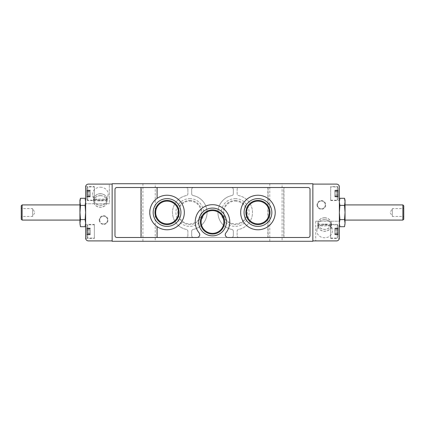 <?xml version="1.0" encoding="UTF-8"?>
<svg xmlns="http://www.w3.org/2000/svg" width="425" height="425" viewBox="0 0 425 425"><rect width="100%" height="100%" fill="white"/><g stroke="black" fill="none" stroke-linecap="round" stroke-linejoin="round"><path stroke-width="0.32" stroke-dasharray="2.12 1.59" d="M86.944 194.31L86.769 193.566L86.944 194.31L90.174 194.31L90.174 196.903L90.174 194.31L86.96 194.31L86.769 196.802L86.96 194.31L90.174 194.31L90.174 192.817L86.944 192.817L86.769 196.802L86.944 192.817L90.174 192.817L86.96 192.817L86.769 189.826L86.96 192.817L90.174 192.817L90.174 191.399L90.174 194.31L86.944 194.31M86.96 196.483L86.96 196.483C87.162 195.861 87.162 195.861 86.96 196.483C87.162 195.861 87.162 195.861 86.96 196.483L90.174 196.483L86.96 196.483M86.769 193.566L86.769 190.326L86.769 193.566M86.96 190.65L86.96 190.65C87.162 191.266 87.162 191.266 86.96 190.65C87.162 191.266 87.162 191.266 86.96 190.65L90.174 190.65L90.174 191.123L90.174 190.602L86.96 190.65M86.944 232.183L86.769 231.434L86.944 232.183L90.174 232.183L90.174 234.775L90.174 232.183L86.96 232.183L86.769 234.674L86.96 232.183L90.174 232.183L90.174 230.69L86.944 230.69L86.769 234.674L86.944 230.69L90.174 230.69L86.96 230.69L86.769 227.694L86.96 230.69L90.174 230.69L90.174 229.266L90.174 232.183L86.944 232.183M86.96 234.35L86.96 234.35C87.162 233.734 87.162 233.734 86.96 234.35C87.162 233.734 87.162 233.734 86.96 234.35L90.174 234.35L86.96 234.35M86.769 231.434L86.769 228.198L86.769 231.434M86.96 228.517L86.96 228.517C87.162 229.139 87.162 229.139 86.96 228.517C87.162 229.139 87.162 229.139 86.96 228.517L90.174 228.517L90.174 228.995L90.174 228.469L86.96 228.517M338.056 234.398L338.231 234.674L338.04 234.35L334.826 234.398L334.826 233.877L334.826 234.775L334.826 234.398L338.056 234.398M338.04 234.35C337.838 233.734 337.838 233.734 338.04 234.35C337.838 233.734 337.838 233.734 338.04 234.35L334.826 234.35L338.04 234.35M338.231 234.674L338.04 228.517C337.838 229.139 337.838 229.139 338.04 228.517C337.838 229.139 337.838 229.139 338.04 228.517L338.231 234.674M338.04 233.601L338.04 232.183L338.056 233.654L334.826 233.601L334.826 234.775L334.826 232.183L334.826 233.601L338.04 233.601M338.056 230.69L338.231 231.434L338.056 230.69L334.826 230.69L334.826 229.266L334.826 232.183L334.826 230.69L338.056 230.69M338.056 195.782L338.04 190.65C337.838 191.266 337.838 191.266 338.04 190.65C337.838 191.266 337.838 191.266 338.04 190.65L338.231 197.306L338.056 195.782L334.826 195.782L334.826 194.31L334.826 196.903L334.826 195.782L338.056 195.782M338.04 192.817L334.826 192.817L334.826 191.399L334.826 194.31L334.826 192.817L338.04 192.817M338.04 196.483L338.04 196.483C337.838 195.861 337.838 195.861 338.04 196.483C337.838 195.861 337.838 195.861 338.04 196.483L334.826 196.483L334.826 196.903L334.826 196.005L334.826 196.483L338.04 196.483M339.368 238.064L339.368 221.223L315.701 221.223L339.368 221.223L339.368 186.936A2.842 2.842 0 0 0 336.531 184.094L312.858 184.094L312.858 240.906L336.531 240.906C338.252 240.731 339.198 239.785 339.368 238.064L339.368 224.432L330.661 224.432L330.661 238.441L330.661 224.432M85.632 186.936C85.802 185.215 86.748 184.269 88.469 184.094L109.299 184.094L109.299 203.777L85.632 203.777L85.632 186.936L85.632 200.568L94.339 200.568L94.339 186.559L94.339 200.568M85.632 238.064L85.632 238.064A2.842 2.842 0 0 0 88.469 240.906L112.142 240.906L112.142 184.094L109.299 184.094L109.299 203.777L85.632 203.777L85.632 238.064L85.632 224.432L94.339 224.432L94.339 238.441L94.339 224.432M107.01 199.941A6.63 5.738 0 0 1 100.401 205.27A6.63 5.738 0 0 1 93.792 199.941L107.01 199.941L107.01 200.887A6.63 5.738 0 0 0 107.031 200.478A6.63 5.738 0 0 0 107.01 200.063L107.01 199.118L93.792 199.118A6.63 5.738 0 0 1 100.401 193.789A6.63 5.738 0 0 1 107.01 199.118M100.401 195.681A6.63 5.738 0 0 1 107.031 201.423A6.63 5.738 0 0 1 100.401 207.161A6.63 5.738 0 0 1 93.771 201.423A6.63 5.738 0 0 1 100.401 195.681M93.792 199.941L93.792 200.887A6.63 5.738 0 0 1 93.771 200.478A6.63 5.738 0 0 1 93.792 200.063L93.792 199.118M317.99 225.059A6.63 5.738 180 0 1 324.599 219.73A6.63 5.738 180 0 1 331.208 225.059L317.99 225.059L317.99 224.113A6.63 5.738 180 0 0 317.969 224.522A6.63 5.738 180 0 0 317.99 224.937L317.99 225.882L331.208 225.882A6.63 5.738 180 0 1 324.599 231.211A6.63 5.738 180 0 1 317.99 225.882M324.599 217.839A6.63 5.738 180 0 1 331.229 223.577A6.63 5.738 180 0 1 324.599 229.319A6.63 5.738 180 0 1 317.969 223.577A6.63 5.738 180 0 1 324.599 217.839M331.208 225.059L331.208 224.113A6.63 5.738 180 0 1 331.229 224.522A6.63 5.738 180 0 1 331.208 224.937L331.208 225.882M339.878 226.711L339.368 223.157L339.368 212.5L339.368 224.809L339.878 219.608L339.368 212.5L339.368 201.843L339.368 212.5L339.878 205.392L339.368 201.843M85.632 224.809L85.632 224.432M85.122 226.711L85.632 223.157L85.122 219.608L85.632 212.5L85.632 200.191L85.632 212.5L85.122 205.392L85.632 201.843M99.264 220.076A4.356 4.356 0 0 0 105.798 223.847A4.356 4.356 0 0 0 105.798 216.304A4.356 4.356 0 0 0 99.264 220.076M156.889 226.461A17.271 17.271 0 0 0 179.881 200.94A17.271 17.271 0 0 0 156.889 198.539C158.227 196.897 148.628 205.153 149.786 212.511C148.633 219.858 158.217 228.087 156.889 226.461L156.889 237.495L196.897 237.495A2.842 2.842 0 0 0 199.102 232.863A17.271 17.271 0 0 1 200.712 209.344A17.271 17.271 0 0 1 224.288 209.344A17.271 17.271 0 0 1 225.898 232.863A2.842 2.842 0 0 0 228.103 237.495L308.125 237.495L283.757 237.495L283.757 187.505L308.125 187.505L156.889 187.505L157.112 198.379M310.016 189.396A1.891 1.891 0 0 0 308.125 187.505L239.009 187.505A1.891 1.891 0 0 0 237.118 189.396L237.118 193.715A1.891 1.891 0 0 0 238.637 195.569A17.271 17.271 0 0 1 238.637 229.431A1.891 1.891 0 0 0 237.118 231.285L237.118 235.604A1.891 1.891 0 0 0 239.009 237.495L268.111 237.495L268.111 187.505L239.009 187.505A1.891 1.891 0 0 0 237.118 189.396L237.118 193.715A1.891 1.891 0 0 0 238.637 195.569A17.271 17.271 0 0 1 238.637 229.431A1.891 1.891 0 0 0 237.118 231.285L237.118 235.604A1.891 1.891 0 0 0 239.009 237.495L308.125 237.495A1.891 1.891 0 0 0 310.016 235.604L310.016 189.396A1.891 1.891 0 0 0 308.125 187.505A1.891 1.891 0 0 1 310.016 189.396L310.016 235.604L310.016 189.396M257.943 229.771A17.271 17.271 0 0 0 272.903 203.867A17.271 17.271 0 0 0 242.988 203.867A17.271 17.271 0 0 0 257.943 229.771M308.125 237.495A1.891 1.891 0 0 0 310.016 235.604A1.891 1.891 0 0 1 308.125 237.495M116.875 237.495L141.243 237.495L141.243 187.505L116.875 187.505A1.891 1.891 0 0 0 114.984 189.396L114.984 235.604A1.891 1.891 0 0 0 116.875 237.495L185.991 237.495A1.891 1.891 0 0 0 187.882 235.604L187.882 231.285A1.891 1.891 0 0 0 186.363 229.431A17.271 17.271 0 0 1 186.363 195.569A1.891 1.891 0 0 0 187.882 193.715L187.882 189.396A1.891 1.891 0 0 0 185.991 187.505L116.875 187.505A1.891 1.891 0 0 0 114.984 189.396L114.984 235.604A1.891 1.891 0 0 0 116.875 237.495L185.991 237.495A1.891 1.891 0 0 0 187.882 235.604L187.882 231.285A1.891 1.891 0 0 0 186.363 229.431A17.271 17.271 0 0 1 186.363 195.569A1.891 1.891 0 0 0 187.882 193.715L187.882 189.396A1.891 1.891 0 0 0 185.991 187.505L116.875 187.505A1.891 1.891 0 0 0 114.984 189.396L114.984 235.604A1.891 1.891 0 0 0 116.875 237.495M317.023 204.924A4.356 4.356 0 0 0 321.38 209.281A4.356 4.356 0 0 0 325.736 204.924A4.356 4.356 0 0 0 321.38 200.568A4.356 4.356 0 0 0 317.023 204.924M315.701 221.223L315.701 240.906L315.701 221.223M339.368 186.936L339.368 200.191M312.858 240.906L312.858 184.094M112.142 240.906L112.142 184.094M155.221 241.283L142.912 241.283L155.221 241.283L155.221 183.717L142.912 183.717L155.221 183.717M282.088 241.283L269.779 241.283L282.088 241.283L282.088 183.717L269.779 183.717L282.088 183.717M112.142 241.283L312.858 241.283L312.858 183.717L112.142 183.717L112.142 241.283M189.778 198.624A13.876 13.876 0 0 1 201.795 219.438A13.876 13.876 0 0 1 177.756 219.438A13.876 13.876 0 0 1 189.778 198.624M235.222 198.624A13.876 13.876 0 0 1 247.244 219.438A13.876 13.876 0 0 1 223.205 219.438A13.876 13.876 0 0 1 235.222 198.624M193.189 229.431A1.891 1.891 0 0 0 191.67 231.285L191.67 235.604A1.891 1.891 0 0 0 193.566 237.495L231.434 237.495A1.891 1.891 0 0 0 233.33 235.604L233.33 231.285A1.891 1.891 0 0 0 231.811 229.431A17.271 17.271 0 0 1 231.811 195.569A1.891 1.891 0 0 0 233.33 193.715L233.33 189.396A1.891 1.891 0 0 0 231.434 187.505L193.566 187.505A1.891 1.891 0 0 0 191.67 189.396L191.67 193.715A1.891 1.891 0 0 0 193.189 195.569A17.271 17.271 0 0 1 193.189 229.431A1.891 1.891 0 0 0 191.67 231.285L191.67 235.604A1.891 1.891 0 0 0 193.566 237.495L231.434 237.495A1.891 1.891 0 0 0 233.33 235.604L233.33 231.285A1.891 1.891 0 0 0 231.811 229.431A17.271 17.271 0 0 1 231.811 195.569A1.891 1.891 0 0 0 233.33 193.715L233.33 189.396A1.891 1.891 0 0 0 231.434 187.505L193.566 187.505A1.891 1.891 0 0 0 191.67 189.396L191.67 193.715A1.891 1.891 0 0 0 193.189 195.569A17.271 17.271 0 0 1 193.189 229.431M156.889 237.495L141.243 237.495M141.243 187.505L156.889 187.505M283.757 237.495L268.111 237.495M268.111 187.505L283.757 187.505M235.222 201.115A11.385 11.385 0 0 1 245.082 218.19A11.385 11.385 0 0 1 225.362 218.19A11.385 11.385 0 0 1 235.222 201.115M235.222 200.435A12.065 12.065 0 0 1 245.671 218.535A12.065 12.065 0 0 1 224.772 218.535A12.065 12.065 0 0 1 235.222 200.435M189.778 201.115A11.385 11.385 0 0 1 199.638 218.19A11.385 11.385 0 0 1 179.918 218.19A11.385 11.385 0 0 1 189.778 201.115M189.778 200.435A12.065 12.065 0 0 1 200.228 218.535A12.065 12.065 0 0 1 179.329 218.535A12.065 12.065 0 0 1 189.778 200.435M80.463 198.289L79.953 201.843L80.463 205.392L85.122 205.392M80.463 205.392L79.953 212.5L80.463 219.608L85.122 219.608M80.463 219.608L79.953 223.157L79.953 200.191M21.25 219.204L21.25 205.796M21.25 207.767L21.25 217.233L21.25 207.767L22.068 208.585L22.068 216.415L22.068 208.585L32.613 208.585L32.613 216.415L32.613 208.585L34.871 212.5L32.613 216.415L22.068 216.415L21.25 217.233M22.121 220.076L22.121 204.924M79.953 204.924L79.953 220.076L79.953 204.924M79.953 224.809L79.953 223.157M99.705 220.076A3.915 3.915 0 0 0 103.62 223.986A3.915 3.915 0 0 0 107.536 220.076A3.915 3.915 0 0 0 103.62 216.16A3.915 3.915 0 0 0 99.705 220.076M103.62 223.986A3.915 3.915 0 0 0 107.536 220.076A3.915 3.915 0 0 0 103.62 216.16A3.915 3.915 0 0 0 99.705 220.076A3.915 3.915 0 0 0 103.62 223.986M321.38 201.014A3.915 3.915 0 0 1 324.769 206.885A3.915 3.915 0 0 1 317.99 206.885A3.915 3.915 0 0 1 321.38 201.014A3.915 3.915 0 0 1 324.769 206.885A3.915 3.915 0 0 1 317.99 206.885A3.915 3.915 0 0 1 321.38 201.014M324.599 224.331A7.762 6.726 180 0 1 332.26 229.973A7.762 6.726 180 0 1 324.599 237.782A7.762 6.726 180 0 1 316.938 229.973A7.762 6.726 180 0 1 324.599 224.331M100.401 187.218A7.762 6.726 0 0 1 108.062 195.027A7.762 6.726 0 0 1 100.401 200.669A7.762 6.726 0 0 1 92.74 195.027A7.762 6.726 0 0 1 100.401 187.218M344.537 205.392L345.047 212.5L344.537 219.608L345.047 223.157L345.047 201.843L344.537 205.392L339.878 205.392M339.878 219.608L344.537 219.608M344.537 198.289L345.047 201.843L345.047 200.191M403.75 207.767L403.75 217.233L403.75 207.767L402.932 208.585L402.932 216.415L402.932 208.585L392.387 208.585L392.387 216.415L392.387 208.585L390.129 212.5L392.387 216.415L402.932 216.415L403.75 217.233M403.75 219.204L403.75 205.796M402.879 220.076L402.879 204.924M345.047 204.924L345.047 220.076L345.047 204.924M345.047 224.809L345.047 223.157M324.599 217.754A6.72 5.823 180 0 1 331.319 223.577A6.72 5.823 180 0 1 324.599 229.399A6.72 5.823 180 0 1 317.879 223.577A6.72 5.823 180 0 1 324.599 217.754M324.599 219.651A6.72 5.823 180 0 1 331.234 224.533A6.72 5.823 180 0 1 331.319 225.473A6.72 5.823 180 0 1 324.599 231.29A6.72 5.823 180 0 1 317.879 225.473A6.72 5.823 180 0 1 317.964 224.533A6.72 5.823 180 0 1 324.599 219.651M331.208 224.113L317.99 224.113M331.208 224.937L317.99 224.937M100.401 195.601A6.72 5.823 0 0 1 107.121 201.423A6.72 5.823 0 0 1 100.401 207.246A6.72 5.823 0 0 1 93.681 201.423A6.72 5.823 0 0 1 100.401 195.601M100.401 193.71A6.72 5.823 0 0 1 107.121 199.527A6.72 5.823 0 0 1 107.036 200.467A6.72 5.823 0 0 1 100.401 205.349A6.72 5.823 0 0 1 93.766 200.467A6.72 5.823 0 0 1 93.681 199.527A6.72 5.823 0 0 1 100.401 193.71M93.792 200.063L107.01 200.063M93.792 200.887L107.01 200.887M94.339 224.809L94.339 238.064L94.339 224.809L87.715 224.809L87.715 238.064L87.715 224.809L86.769 225.755L86.769 237.118L86.769 225.755M338.231 225.755L338.231 237.118L338.231 225.755L337.285 224.809L337.285 238.064L337.285 224.809L330.661 224.809L330.661 238.064L330.661 224.809M85.659 186.559L94.339 186.559M94.339 186.936L94.339 200.191L94.339 186.936L87.715 186.936L87.715 200.191L87.715 186.936L86.769 187.882L86.769 199.245L86.769 187.882M330.661 186.559L330.661 200.568L330.661 186.559L339.341 186.559M338.231 187.882L338.231 199.245L338.231 187.882L337.285 186.936L337.285 200.191L337.285 186.936L330.661 186.936L330.661 200.191L330.661 186.936M338.04 194.31L334.826 194.31L338.04 194.31M334.826 191.399L334.826 190.225L334.826 191.399L338.04 191.399L334.826 191.399M338.04 232.183L334.826 232.183L338.04 232.183M334.826 229.266L334.826 228.097L334.826 229.266L338.04 229.266L334.826 229.266M90.174 229.266L90.174 228.097L90.174 229.266L86.96 229.266L90.174 229.266M90.174 191.399L90.174 190.225L90.174 191.399L86.96 191.399L90.174 191.399M338.056 196.531L334.826 196.531L338.056 196.531M338.04 195.734L334.826 195.734L338.04 195.734M338.056 191.346L334.826 191.346L338.056 191.346M338.056 190.602L334.826 190.602L338.056 190.602M338.04 190.65L334.826 190.65L338.04 190.65M338.056 233.654L334.826 233.654L338.056 233.654M338.056 229.218L334.826 229.218L338.056 229.218M338.056 228.469L334.826 228.469L338.056 228.469M338.04 228.517L334.826 228.517L338.04 228.517M90.174 233.601L86.96 233.601L90.174 233.601M90.174 233.654L86.944 233.654L90.174 233.654M90.174 234.398L86.944 234.398L90.174 234.398M90.174 229.218L86.944 229.218L90.174 229.218M90.174 228.469L86.944 228.469L90.174 228.469M90.174 195.734L86.96 195.734L90.174 195.734M90.174 195.782L86.944 195.782L90.174 195.782M90.174 196.531L86.944 196.531L90.174 196.531M90.174 191.346L86.944 191.346L90.174 191.346M90.174 190.602L86.944 190.602L90.174 190.602M90.174 196.005L87.114 196.005L86.769 197.306M90.174 191.123L87.114 191.123L86.769 189.826M90.174 233.877L87.114 233.877L86.769 235.174M90.174 228.995L87.114 228.995L86.769 227.694M334.826 233.877L337.886 233.877L338.231 235.174M334.826 228.995L337.886 228.995L338.231 227.694M334.826 191.123L337.886 191.123L338.231 189.826M334.826 196.005L337.886 196.005L338.231 197.306M107.031 201.423L107.031 200.478M93.771 201.423L92.74 195.027M317.969 223.577L317.969 224.522M331.229 223.577L332.26 229.973M283.98 237.495L283.98 187.505M267.888 237.495L267.888 187.505M269.779 241.283L269.779 183.717M142.912 241.283L142.912 183.717M317.879 223.577L317.879 225.473M331.319 223.577L331.319 225.473M317.964 224.533L316.938 229.973M107.121 201.423L107.121 199.527M93.681 201.423L93.681 199.527M107.036 200.467L108.062 195.027M85.659 238.441L94.339 238.441M86.769 237.118L87.715 238.064L94.339 238.064M330.661 238.441L339.341 238.441M330.661 238.064L337.285 238.064L338.231 237.118M86.769 199.245L87.715 200.191L94.339 200.191M330.661 200.568L339.368 200.568M330.661 200.191L337.285 200.191L338.231 199.245M338.21 196.903L334.826 196.903L338.21 196.903M338.21 190.225L334.826 190.225L338.21 190.225M338.21 234.775L334.826 234.775L338.21 234.775M338.21 228.097L334.826 228.097L338.21 228.097M90.174 234.775L86.79 234.775L90.174 234.775M90.174 228.097L86.79 228.097L90.174 228.097M90.174 196.903L86.79 196.903L90.174 196.903M90.174 190.225L86.79 190.225L90.174 190.225"/><path stroke-width="0.64" d="M344.537 198.289L345.047 200.191L345.047 223.157L344.537 226.711L345.047 223.157L344.537 219.608L345.047 212.5L344.537 205.392L345.047 201.843L344.537 198.289L339.878 198.289L339.368 201.843L339.878 198.289L339.368 200.191L339.368 186.936A2.842 2.842 0 0 0 336.531 184.094L312.858 184.094M85.632 200.568L85.632 186.936A2.842 2.842 0 0 1 88.469 184.094L112.142 184.094M339.368 186.936L339.368 238.064A2.842 2.842 0 0 1 336.531 240.906L312.858 240.906M112.142 240.906L88.469 240.906A2.842 2.842 0 0 1 85.632 238.064L85.632 224.809L85.122 226.711L85.632 223.157L85.122 219.608L85.632 212.5L85.122 205.392L85.632 201.843L85.122 198.289L85.632 201.843M339.368 201.843L339.878 205.392L339.368 212.5L339.878 219.608L339.368 223.157L339.878 226.711L344.537 226.711L345.047 223.157M85.632 238.064L85.632 186.936M156.889 226.461A17.271 17.271 0 0 0 184.322 212.5A17.271 17.271 0 0 0 159.221 197.11A17.271 17.271 0 0 0 156.889 226.461M339.368 238.064L339.368 224.432M312.858 241.283L112.142 241.283L112.142 183.717L312.858 183.717L312.858 241.283M212.5 208.091A13.876 13.876 0 0 1 224.517 228.905A13.876 13.876 0 0 1 200.483 228.905A13.876 13.876 0 0 1 212.5 208.091M114.984 189.396L114.984 235.604A1.891 1.891 0 0 0 116.875 237.495L196.897 237.495A2.842 2.842 0 0 0 199.102 232.863A17.271 17.271 0 0 1 200.712 209.344A17.271 17.271 0 0 1 224.288 209.344A17.271 17.271 0 0 1 225.898 232.863A2.842 2.842 0 0 0 228.103 237.495L308.125 237.495A1.891 1.891 0 0 0 310.016 235.604L310.016 189.396A1.891 1.891 0 0 0 308.125 187.505L116.875 187.505A1.891 1.891 0 0 0 114.984 189.396M275.214 212.5A17.271 17.271 0 0 0 257.943 195.229A17.271 17.271 0 0 0 240.678 212.5A17.271 17.271 0 0 0 257.943 229.771A17.271 17.271 0 0 0 275.214 212.5M257.943 198.624A13.876 13.876 0 0 1 269.965 219.438A13.876 13.876 0 0 1 245.926 219.438A13.876 13.876 0 0 1 257.943 198.624M167.057 198.624A13.876 13.876 0 0 1 179.074 219.438A13.876 13.876 0 0 1 155.035 219.438A13.876 13.876 0 0 1 167.057 198.624M212.5 209.902A12.065 12.065 0 0 1 222.95 228.002A12.065 12.065 0 0 1 202.05 228.002A12.065 12.065 0 0 1 212.5 209.902M212.5 210.582A11.385 11.385 0 0 1 222.36 227.662A11.385 11.385 0 0 1 202.64 227.662A11.385 11.385 0 0 1 212.5 210.582M257.943 200.435A12.065 12.065 0 0 1 268.393 218.535A12.065 12.065 0 0 1 247.493 218.535A12.065 12.065 0 0 1 257.943 200.435M257.943 201.115A11.385 11.385 0 0 1 267.803 218.19A11.385 11.385 0 0 1 248.088 218.19A11.385 11.385 0 0 1 257.943 201.115M167.057 200.435A12.065 12.065 0 0 1 177.507 218.535A12.065 12.065 0 0 1 156.607 218.535A12.065 12.065 0 0 1 167.057 200.435M167.057 201.115A11.385 11.385 0 0 1 176.912 218.19A11.385 11.385 0 0 1 157.197 218.19A11.385 11.385 0 0 1 167.057 201.115M80.463 198.289L79.953 200.191L79.953 223.157L80.463 226.711L79.953 223.157L80.463 219.608L79.953 212.5L80.463 205.392L79.953 201.843L80.463 198.289L85.122 198.289L85.632 200.191M80.463 205.392L85.122 205.392M80.463 219.608L85.122 219.608M79.953 223.157L80.463 226.711L85.122 226.711M22.121 220.076L22.121 204.924L21.25 205.796L21.25 219.204L22.121 220.076L79.953 220.076M22.121 204.924L79.953 204.924M339.878 219.608L344.537 219.608M339.878 205.392L344.537 205.392M403.75 205.796L403.75 219.204L402.879 220.076L402.879 204.924L403.75 205.796M345.047 204.924L402.879 204.924M339.368 224.809L339.878 226.711M157.112 237.495L157.112 226.621M157.112 198.379L157.112 187.505M141.02 237.495L141.02 187.505M345.047 220.076L402.879 220.076"/></g></svg>
